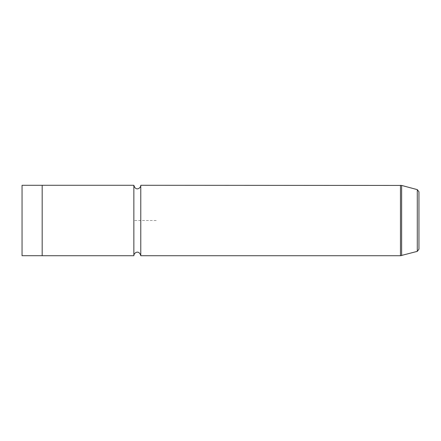 <?xml version="1.0" encoding="UTF-8"?>
<svg xmlns="http://www.w3.org/2000/svg" width="441" height="441" viewBox="0 0 441 441"><rect width="100%" height="100%" fill="white"/><g stroke="black" fill="none" stroke-linecap="round" stroke-linejoin="round"><path stroke-width="0.33" stroke-dasharray="2.21 1.65" d="M22.05 185.292L22.05 255.708M42.176 237.379L42.176 185.292L42.176 237.379M42.176 185.281L42.176 255.719M133.855 185.281L133.855 255.719M140.784 185.281L140.784 255.719M418.95 191.791L418.95 249.209M156.213 220.5L133.855 220.5L133.855 242.859M417.291 189.63L417.291 251.37M400.472 185.281L400.472 255.719M401.63 185.435L401.63 255.565"/><path stroke-width="0.66" d="M42.176 255.708L22.05 255.708L22.05 185.292L42.176 185.292M42.176 255.719L42.176 185.281L133.855 185.281L133.855 255.719L42.176 255.719M133.855 255.719C133.7 252.803 139.009 249.397 140.784 255.719L140.784 185.281C140.944 188.213 135.608 191.587 133.855 185.281M417.291 189.63L417.291 251.37L418.95 249.209L418.95 191.791L417.291 189.63L401.63 185.435L140.784 185.281M417.291 251.37L400.472 255.719L400.472 185.281M401.63 255.565L401.63 185.435M400.472 255.719L140.784 255.719"/></g></svg>
